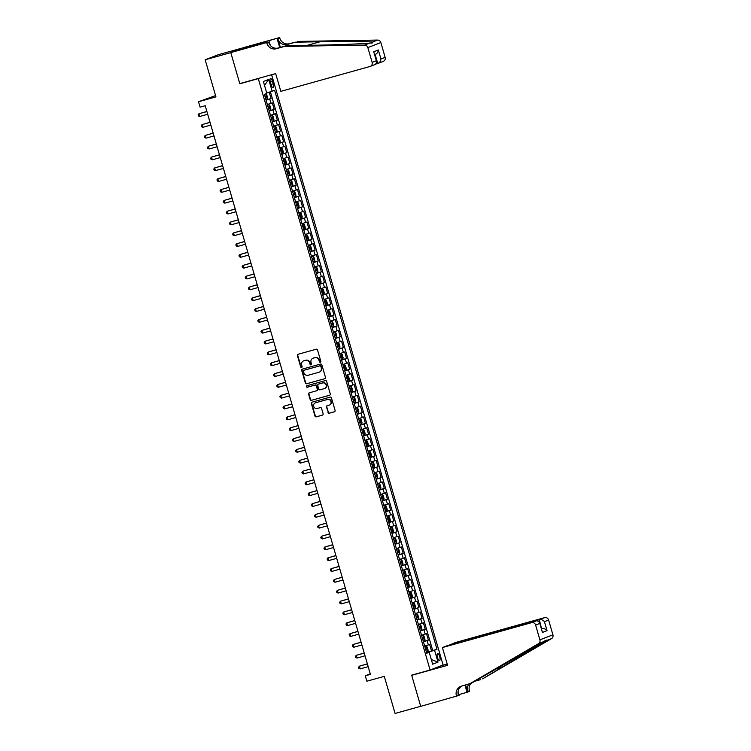 <?xml version="1.0" encoding="UTF-8"?>
<svg xmlns="http://www.w3.org/2000/svg" width="751" height="751" viewBox="0 0 751 751"><rect width="100%" height="100%" fill="white"/><g stroke="black" fill="none" stroke-linecap="round" stroke-linejoin="round"><path stroke-width="1.13" d="M320.33 362.245A0.779 0.732 -111.1 0 0 320.818 361.306L317.532 350.004A1.108 1.042 -111.1 0 0 316.218 349.224L298.109 354.275A1.108 1.042 -111.1 0 0 297.405 355.617L300.691 366.92A0.779 0.732 -111.1 0 0 301.677 367.446A0.779 0.732 -111.1 0 0 302.099 366.526L301.677 365.061A3.548 3.342 -111.1 0 1 303.911 360.762L305.413 360.339A3.548 3.342 -111.1 0 1 309.628 362.846L310.05 364.31A0.779 0.732 -111.1 0 0 311.036 364.836A0.779 0.732 -111.1 0 0 311.458 363.916L311.036 362.451A3.548 3.342 -111.1 0 1 313.261 358.152L314.772 357.729A3.548 3.342 -111.1 0 1 318.978 360.236L319.41 361.691A0.779 0.732 -111.1 0 0 320.33 362.245M439.71 656.665A3.614 1.202 74.4 0 0 437.617 653.623A3.614 1.202 74.4 0 0 437.457 657.538A3.614 1.202 74.4 0 0 439.551 660.58A3.614 1.202 74.4 0 0 439.71 656.665M327.999 412.43A1.108 1.042 -111.1 0 0 329.313 413.21L334.392 411.792A1.108 1.042 -111.1 0 0 335.096 410.45L331.444 397.899A1.108 1.042 -111.1 0 0 330.13 397.119L312.022 402.17A1.108 1.042 -111.1 0 0 311.327 403.512L314.969 416.063A1.108 1.042 -111.1 0 0 316.284 416.843L322.423 415.134A1.108 1.042 -111.1 0 0 323.118 413.792L321.559 408.422A1.108 1.042 -111.1 0 0 320.245 407.633L317.204 408.488A2.966 2.797 -111.1 0 1 315.307 402.874A2.966 2.797 -111.1 0 1 315.551 402.799L327.474 399.466A2.966 2.797 -111.1 0 1 329.36 405.08A2.966 2.797 -111.1 0 1 329.126 405.155L327.136 405.709A1.108 1.042 -111.1 0 0 326.441 407.061L328.347 412.29A1.108 1.042 -111.1 0 0 329.67 413.069L334.646 411.689M258.288 78.62L239.832 83.774L230.792 52.636L205.164 59.78L215.941 96.879L198.508 101.742L200.085 107.158L205.211 105.731L370.421 674.37L365.296 675.797L366.863 681.213L384.296 676.351L395.073 713.45L420.701 706.297L411.651 675.158L430.098 670.014L258.288 78.62L259.93 77.991M324.789 378.729A1.108 1.042 -111.1 0 0 325.483 377.387L321.841 364.836A1.108 1.042 -111.1 0 0 320.527 364.057L302.418 369.107A1.108 1.042 -111.1 0 0 301.714 370.45L305.366 383.001A1.108 1.042 -111.1 0 0 306.68 383.78L324.967 378.654M326.647 381.367L330.29 393.918A1.108 1.042 -111.1 0 1 329.595 395.261L311.477 400.311A1.108 1.042 -111.1 0 1 310.163 399.532L308.605 394.162A1.108 1.042 -111.1 0 1 309.299 392.82L316.65 390.764A1.108 1.042 -111.1 0 0 317.344 389.422L316.312 385.864A1.108 1.042 -111.1 0 0 314.998 385.075L307.347 387.216A0.779 0.732 -111.1 0 1 306.849 385.742A0.779 0.732 -111.1 0 1 306.915 385.723L325.333 380.588A1.108 1.042 -111.1 0 1 326.647 381.367M205.164 59.78L218.166 54.767L243.23 47.773M426.493 652.337L431.534 650.929L429.647 644.433L428.361 644.931L427.103 640.594L423.414 641.758M423.348 641.504L428.38 640.096L426.493 633.6L425.216 634.097L423.958 629.76L420.269 630.924M420.194 630.671L425.235 629.272L423.348 622.767L422.062 623.264L420.804 618.937L417.124 620.101M417.049 619.847L422.09 618.439L420.203 611.943L418.917 612.431L417.659 608.103L413.979 609.268M413.904 609.014L418.945 607.606L417.058 601.11L415.772 601.607L414.514 597.27L410.835 598.434M410.759 598.181L415.801 596.773L413.904 590.277L412.628 590.774L411.37 586.437L407.68 587.601M407.615 587.348L412.646 585.94L410.759 579.443L409.483 579.941L408.225 575.604L404.536 576.768M404.46 576.515L409.502 575.116L407.615 568.61L406.329 569.108L405.071 564.78L401.391 565.944M401.316 565.691L406.357 564.283L404.47 557.786L403.184 558.275L401.926 553.947L398.246 555.111M398.171 554.858L403.212 553.449L401.325 546.953L400.039 547.451L398.781 543.114L395.101 544.278M395.026 544.024L400.067 542.616L398.171 536.12L396.894 536.618L395.636 532.281L391.947 533.445M391.872 533.191L396.913 531.783L395.026 525.287L393.749 525.784L392.482 521.447L388.802 522.612M388.727 522.358L393.768 520.959L391.881 514.454L390.595 514.951L389.337 510.624L385.657 511.788M385.582 511.534L390.623 510.126L388.736 503.63L387.45 504.118L386.192 499.79L382.512 500.955M382.437 500.701L387.478 499.293L385.592 492.797L384.305 493.294L383.048 488.957L379.358 490.121M379.293 489.868L384.334 488.46L382.437 481.964L381.161 482.461L379.903 478.124L376.213 479.288M376.138 479.035L381.179 477.627L379.293 471.13L378.016 471.628L376.749 467.291L373.069 468.455M372.994 468.202L378.035 466.803L376.148 460.297L374.862 460.795L373.604 456.467L369.924 457.631M369.849 457.378L374.89 455.97L373.003 449.474L371.717 449.962L370.459 445.634L366.779 446.798M366.704 446.545L371.745 445.136L369.858 438.64L368.572 439.138L367.314 434.801L363.625 435.965M363.559 435.711L368.591 434.303L366.704 427.807L365.427 428.305L364.169 423.968L360.48 425.132M360.405 424.878L365.446 423.47L363.559 416.974L362.273 417.472L361.015 413.134L357.335 414.299M357.26 414.045L362.301 412.646L360.414 406.141L359.128 406.638L357.87 402.311L354.19 403.475M354.115 403.221L359.156 401.813L357.269 395.317L355.983 395.805L354.725 391.478L351.046 392.642M350.97 392.388L356.012 390.98L354.115 384.484L352.839 384.981L351.581 380.644L347.891 381.808M347.826 381.555L352.857 380.147L350.97 373.651L349.694 374.148L348.436 369.811L344.747 370.975M344.671 370.722L349.713 369.314L347.826 362.817L346.54 363.315L345.282 358.978L341.602 360.142M341.527 359.889L346.568 358.49L344.681 351.984L343.395 352.482L342.137 348.154L338.457 349.318M338.382 349.065L343.423 347.657L341.536 341.161L340.25 341.649L338.992 337.321L335.312 338.485M335.237 338.232L340.278 336.824L338.382 330.327L337.105 330.825L335.847 326.488L332.158 327.652M332.092 327.398L337.124 325.99L335.237 319.494L333.96 319.992L332.702 315.655L329.013 316.819M328.938 316.565L333.979 315.167L332.092 308.661L330.806 309.159L329.548 304.822L325.868 305.986M325.793 305.732L330.834 304.333L328.947 297.828L327.661 298.325L326.403 293.998L322.723 295.162M322.648 294.908L327.689 293.5L325.803 287.004L324.516 287.492L323.259 283.165L319.579 284.329M319.504 284.075L324.545 282.667L322.648 276.171L321.372 276.668L320.114 272.331L316.424 273.495M316.349 273.242L321.39 271.834L319.504 265.338L318.227 265.835L316.96 261.498L313.28 262.662M313.205 262.409L318.246 261.01L316.359 254.505L315.073 255.002L313.815 250.665L310.135 251.829M310.06 251.576L315.101 250.177L313.214 243.671L311.928 244.169L310.67 239.841L306.99 241.005M306.915 240.752L311.956 239.344L310.069 232.848L308.783 233.336L307.525 229.008L303.836 230.172M303.77 229.919L308.802 228.511L306.915 222.014L305.638 222.512L304.38 218.175L300.691 219.339M300.616 219.085L305.657 217.677L303.77 211.181L302.493 211.679L301.226 207.342L297.546 208.506M297.471 208.252L302.512 206.854L300.625 200.348L299.339 200.846L298.081 196.509L294.401 197.673M294.326 197.419L299.367 196.02L297.48 189.515L296.194 190.012L294.936 185.685L291.257 186.849M291.181 186.595L296.223 185.187L294.336 178.691L293.05 179.179L291.792 174.852L288.102 176.016M288.037 175.762L293.068 174.354L291.181 167.858L289.905 168.355L288.647 164.018L284.958 165.182M284.882 164.929L289.924 163.521L288.037 157.025L286.751 157.522L285.493 153.185L281.813 154.349M281.738 154.096L286.779 152.697L284.892 146.192L283.606 146.689L282.348 142.352L278.668 143.525M278.593 143.272L283.634 141.864L281.747 135.358L280.461 135.856L279.203 131.528L275.523 132.692M275.448 132.439L280.489 131.031L278.593 124.535L277.316 125.023L276.058 120.695L272.369 121.859M272.303 121.606L277.335 120.198L275.448 113.701L274.171 114.199L272.913 109.862L269.224 111.026M269.149 110.772L274.19 109.364L272.303 102.868L267.337 104.53M270.369 82.272L271.064 84.656A3.502 1.164 74.4 0 0 273.092 87.604A3.502 1.164 74.4 0 0 273.242 83.812L272.547 81.437A3.502 1.164 74.4 0 0 270.52 78.479A3.502 1.164 74.4 0 0 270.369 82.272M271.618 74.734L443.099 664.992L430.098 670.014M431.534 650.929L437.016 649.277L274.641 90.383L266.727 93.002M437.016 649.277L434.557 650.225L438.011 662.138L432.67 664.203L429.215 652.29L426.756 653.239L264.38 94.344L266.84 93.396L263.376 81.474L268.717 79.418L272.181 91.331M266.004 99.939L271.045 98.541L266.079 100.193M274.19 109.364L272.913 109.862M277.335 120.198L276.058 120.695M280.489 131.031L279.203 131.528M283.634 141.864L282.348 142.352M286.779 152.697L285.493 153.185M289.924 163.521L288.647 164.018M293.068 174.354L291.792 174.852M296.223 185.187L294.936 185.685M299.367 196.02L298.081 196.509M302.512 206.854L301.226 207.342M305.657 217.677L304.38 218.175M308.802 228.511L307.525 229.008M311.956 239.344L310.67 239.841M315.101 250.177L313.815 250.665M318.246 261.01L316.96 261.498M321.39 271.834L320.114 272.331M324.545 282.667L323.259 283.165M327.689 293.5L326.403 293.998M330.834 304.333L329.548 304.822M333.979 315.167L332.702 315.655M337.124 325.99L335.847 326.488M340.278 336.824L338.992 337.321M343.423 347.657L342.137 348.154M346.568 358.49L345.282 358.978M349.713 369.314L348.436 369.811M352.857 380.147L351.581 380.644M356.012 390.98L354.725 391.478M359.156 401.813L357.87 402.311M362.301 412.646L361.015 413.134M365.446 423.47L364.169 423.968M368.591 434.303L367.314 434.801M371.745 445.136L370.459 445.634M374.89 455.97L373.604 456.467M378.035 466.803L376.749 467.291M381.179 477.627L379.903 478.124M384.334 488.46L383.048 488.957M387.478 499.293L386.192 499.79M390.623 510.126L389.337 510.624M393.768 520.959L392.482 521.447M396.913 531.783L395.636 532.281M400.067 542.616L398.781 543.114M403.212 553.449L401.926 553.947M406.357 564.283L405.071 564.78M409.502 575.116L408.225 575.604M412.646 585.94L411.37 586.437M415.801 596.773L414.514 597.27M418.945 607.606L417.659 608.103M422.09 618.439L420.804 618.937M425.235 629.272L423.958 629.76M428.38 640.096L427.103 640.594M432.707 650.479L270.416 91.875M271.045 98.541L269.215 92.242M429.159 652.3L426.568 652.6M215.565 95.593L198.508 101.742M370.271 673.872L365.296 675.797M270.482 115.363L274.171 114.199M273.627 126.187L277.316 125.023M276.781 137.02L280.461 135.856M279.926 147.853L283.606 146.689M283.071 158.686L286.751 157.522M286.215 169.519L289.905 168.355M289.37 180.343L293.05 179.179M292.514 191.176L296.194 190.012M295.659 202.01L299.339 200.846M298.804 212.843L302.493 211.679M301.949 223.676L305.638 222.512M305.103 234.5L308.783 233.336M308.248 245.333L311.928 244.169M311.393 256.166L315.073 255.002M314.538 266.999L318.227 265.835M317.682 277.832L321.372 276.668M320.837 288.656L324.516 287.492M323.981 299.489L327.661 298.325M327.126 310.323L330.806 309.159M330.271 321.156L333.96 319.992M333.416 331.989L337.105 330.825M336.57 342.813L340.25 341.649M339.715 353.646L343.395 352.482M342.86 364.479L346.54 363.315M346.004 375.312L349.694 374.148M349.149 386.145L352.839 384.981M352.303 396.969L355.983 395.805M355.448 407.802L359.128 406.638M358.593 418.636L362.273 417.472M361.738 429.469L365.427 428.305M364.892 440.302L368.572 439.138M368.037 451.126L371.717 449.962M371.182 461.959L374.862 460.795M374.327 472.792L378.016 471.628M377.471 483.625L381.161 482.461M380.626 494.458L384.305 493.294M383.77 505.282L387.45 504.118M386.915 516.115L390.595 514.951M390.06 526.949L393.749 525.784M393.205 537.782L396.894 536.618M396.359 548.615L400.039 547.451M399.504 559.439L403.184 558.275M402.649 570.272L406.329 569.108M405.793 581.105L409.483 579.941M408.938 591.938L412.628 590.774M412.092 602.771L415.772 601.607M415.237 613.595L418.917 612.431M418.382 624.428L422.062 623.264M421.527 635.262L425.216 634.097M429.215 652.29L426.643 652.863M424.681 646.095L428.361 644.931M429.046 651.915L434.557 650.225M264.512 85.379L268.717 79.418M438.011 662.138L431.309 659.519M239.832 83.774L241.475 83.136M320.555 362.132A0.779 0.732 -111.1 0 1 319.757 361.56L319.335 360.095A3.548 3.342 -111.1 0 0 315.129 357.598L314.772 357.729M313.158 358.18A3.548 3.342 -111.1 0 1 313.618 358.011L315.129 357.598M303.798 360.79A3.548 3.342 -111.1 0 1 304.258 360.63L305.77 360.208A3.548 3.342 -111.1 0 1 309.975 362.705L310.398 364.169A0.779 0.732 -111.1 0 0 311.196 364.742M298.213 354.247A1.108 1.042 -111.1 0 0 297.762 355.486L301.038 366.779A0.779 0.732 -111.1 0 0 301.846 367.352M302.522 369.079A1.108 1.042 -111.1 0 0 302.071 370.318L305.713 382.86A1.108 1.042 -111.1 0 0 307.028 383.648L325.033 378.617M320.771 366.404A0.779 0.732 -111.1 0 0 319.851 365.85L303.958 370.29A0.779 0.732 -111.1 0 0 303.47 371.229L303.911 372.768A3.548 3.342 -111.1 0 0 308.126 375.275L318.987 372.243A3.548 3.342 -111.1 0 0 321.221 367.943L321.128 366.263A0.779 0.732 -111.1 0 0 320.208 365.718L319.851 365.85M304.183 370.196A0.779 0.732 -111.1 0 1 304.305 370.149L320.208 365.718M319.447 372.074A3.548 3.342 -111.1 0 0 321.569 367.802L321.221 367.943M321.128 366.263L321.569 367.802M329.839 395.148L311.477 400.311M309.412 392.782A1.108 1.042 -111.1 0 0 308.961 394.022L310.52 399.391A1.108 1.042 -111.1 0 0 311.834 400.18M316.828 390.698L316.997 390.633A1.108 1.042 -111.1 0 0 317.701 389.29L316.659 385.723A1.108 1.042 -111.1 0 0 315.345 384.944L307.347 387.216M307.065 385.685A0.779 0.732 -111.1 0 0 307.703 387.075M324.272 388.642A2.966 2.797 -111.1 0 0 326.094 384.916A2.966 2.797 -111.1 0 0 322.62 382.954L318.415 384.127A1.108 1.042 -111.1 0 0 317.72 385.47L318.753 389.027A1.108 1.042 -111.1 0 0 320.067 389.816L324.272 388.642M324.685 388.483A2.966 2.797 -111.1 0 0 326.45 384.784A2.966 2.797 -111.1 0 0 322.968 382.813L322.62 382.954M318.593 384.061A1.108 1.042 -111.1 0 1 318.771 383.986L322.968 382.813M327.239 405.681A1.108 1.042 -111.1 0 0 326.788 406.92L328.347 412.29M329.539 405.005A2.966 2.797 -111.1 0 0 331.304 401.297A2.966 2.797 -111.1 0 0 327.821 399.335L327.474 399.466M315.486 402.818A2.966 2.797 -111.1 0 1 315.899 402.658L327.821 399.335M312.125 402.142A1.108 1.042 -111.1 0 0 311.674 403.381L315.317 415.923A1.108 1.042 -111.1 0 0 316.631 416.711L322.667 415.021M267.253 99.151L265.704 93.828L266.68 94.579L267.628 97.827L267.234 99.188L265.91 99.62M206.882 111.458L198.921 113.776L199.7 116.48L207.689 114.255M265.31 97.564L266.248 97.264L265.873 95.959L264.934 96.259M206.9 111.552L198.921 113.776L198.086 114.856L198.395 115.945L199.7 116.48M376.307 63.901L377.762 63.488L375.153 54.513C377.011 53.753 378.072 52.241 378.335 49.988L380.945 58.972C380.682 61.235 379.621 62.737 377.762 63.488L383.292 61.375A3.389 3.192 68.9 0 0 385.141 57.358L380.851 42.572L367.849 47.585A3.389 3.192 -111.1 0 0 364.592 45.088L284.404 46.459L276.199 48.74A7.895 7.444 68.9 0 1 266.821 43.164L266.652 42.572L230.773 52.579L243.775 47.557L279.654 37.55L254.148 44.938L254.373 45.717M284.404 46.459L286.328 45.717L310.914 45.295C334.326 44.929 362.095 43.896 369.736 43.098C372.562 43.107 373.472 42.76 372.449 42.056C368.403 41.465 343.667 41.324 320.067 41.765L295.481 42.178L287.286 44.469A7.895 7.444 68.9 0 1 277.908 38.892L279.823 38.141L279.654 37.55M295.481 42.178L289.21 43.727A7.895 7.444 68.9 0 1 279.823 38.141M266.821 43.164L268.745 42.422A7.895 7.444 68.9 0 0 278.123 47.998L286.328 45.717M230.773 52.579L239.785 83.605L275.664 73.598L280.827 91.359L370.008 66.482A3.389 3.192 -111.1 0 0 372.139 62.371L367.849 47.585M372.327 42.929L372.449 42.056L377.593 40.066L297.405 41.436M266.652 42.572L246.816 47.829M250.721 46.74L250.505 46.018L243.728 48.637L246.797 47.773M250.505 46.018L254.148 44.938M269.196 41.587L270.304 45.379M280.367 47.379L277.908 38.892M279.729 47.557L277.11 38.536M377.593 40.066A3.389 3.192 68.9 0 1 380.851 42.572M253.791 45.886L253.585 45.154M372.139 62.371L376.345 60.756L376.833 61.751L375.538 64.361L370.29 66.388M376.345 60.756L373.735 51.763L376.833 61.751M442.414 647.55L531.595 622.663L536.852 620.636L447.671 645.522L442.414 647.55L447.577 665.311L411.698 675.318L420.71 706.353L459.143 695.36L458.072 691.69M450.234 644.809L455.416 642.527L544.597 617.651A3.389 3.192 68.9 0 1 548.624 620.044L552.914 634.83A3.389 3.192 68.9 0 1 551.497 638.632L482.593 678.857L546.352 640.622C546.897 639.674 545.986 640.021 543.63 641.664L471.515 683.138L461.396 686.161A7.895 7.444 -111.1 0 0 456.42 695.745L456.589 696.346M474.726 681.26L480.668 679.599M548.624 620.044L544.419 621.659L547.038 630.652L542.429 632.426L539.819 623.443L535.623 625.057L539.913 639.843L552.914 634.83M543.63 641.664L538.495 643.654L469.591 683.879M470.924 683.363A7.895 7.444 -111.1 0 0 469.422 690.732L469.591 691.324L467.047 692.309L464.972 685.165M458.908 694.581L467.047 692.309M413.341 674.689L411.698 675.318M441.466 665.63L447.202 664.025M450.168 644.555L539.349 619.678L544.597 617.651M469.075 684.02A7.895 7.444 -111.1 0 0 467.498 691.474L465.611 684.987M538.495 643.654A3.389 3.192 -111.1 0 0 539.913 639.843M535.623 625.057A3.389 3.192 -111.1 0 0 531.595 622.663M551.497 638.632L546.352 640.622L546.155 640.124M461.771 686.057A7.895 7.444 -111.1 0 0 458.345 695.004L456.42 695.745M541.565 628.775L539.349 619.678C541.33 619.34 543.02 619.997 544.419 621.659M547.038 630.652C545.63 628.991 543.94 628.334 541.959 628.671L541.584 628.812M542.429 632.426L539.678 622.269L536.852 620.636M539.819 623.443L539.678 622.269M269.055 110.453L270.388 110.012L270.773 108.66L269.825 105.412L268.811 104.596L267.487 105.037M268.811 104.596L267.469 104.971M210.027 122.291L202.066 124.61L202.854 127.313L210.834 125.088M268.464 108.388L269.393 108.097L269.018 106.792L268.079 107.093M210.045 122.385L202.066 124.61L201.23 125.689L201.55 126.778L202.854 127.313M272.209 121.286L273.533 120.845L273.918 119.493L272.979 116.245L271.956 115.429L270.632 115.87M271.956 115.429L270.613 115.804M213.171 133.124L205.211 135.443L205.999 138.146L213.979 135.922M271.609 119.221L272.547 118.921L272.162 117.625L271.233 117.926M213.2 133.209L205.211 135.443L204.375 136.522L204.694 137.602L205.999 138.146M275.354 132.11L276.678 131.678L277.063 130.327L276.124 127.069L275.101 126.262L273.777 126.694M275.101 126.262L273.758 126.637M216.316 143.957L208.356 146.267L209.144 148.98L217.133 146.755M274.753 130.054L275.692 129.754L275.317 128.459L274.378 128.759M216.344 144.042L208.356 146.267L207.52 147.356L207.839 148.435L209.144 148.98M278.499 142.943L279.823 142.512L280.217 141.15L279.269 137.902L278.255 137.095L276.922 137.527M278.255 137.095L276.912 137.471M219.461 154.79L211.5 157.1L212.289 159.813L220.278 157.579M277.898 140.888L278.837 140.587L278.461 139.292L277.523 139.583M219.489 154.875L211.5 157.1L210.674 158.189L210.984 159.268L212.289 159.813M281.644 153.777L282.967 153.345L283.362 151.984L282.414 148.736L281.4 147.928L280.076 148.36M281.4 147.928L280.057 148.304M222.615 165.614L214.655 167.933L215.434 170.637L223.422 168.412M281.043 151.721L281.982 151.42L281.606 150.116L280.667 150.416M222.634 165.708L214.655 167.933L213.819 169.013L214.129 170.101L215.434 170.637M284.789 164.61L286.122 164.169L286.506 162.817L285.568 159.569L284.545 158.752L283.221 159.193M284.545 158.752L283.202 159.128M225.76 176.447L217.799 178.766L218.588 181.47L226.567 179.245M284.197 162.545L285.127 162.254L284.751 160.949L283.812 161.249M225.779 176.541L217.799 178.766L216.964 179.846L217.283 180.935L218.588 181.47M287.943 175.443L289.266 175.002L289.651 173.65L288.713 170.402L287.689 169.585L286.366 170.026M287.689 169.585L286.347 169.961M228.905 187.281L220.944 189.599L221.733 192.303L229.712 190.078M287.342 173.378L288.281 173.077L287.896 171.782L286.966 172.082M228.933 187.365L220.944 189.599L220.109 190.679L220.428 191.758L221.733 192.303M291.088 186.267L292.411 185.835L292.806 184.483L291.857 181.226L290.844 180.418L289.51 180.85M290.844 180.418L289.492 180.794M232.05 198.114L224.089 200.423L224.878 203.136L232.866 200.911M290.487 184.211L291.426 183.911L291.05 182.615L290.111 182.915M232.078 198.198L224.089 200.423L223.254 201.512L223.573 202.592L224.878 203.136M294.232 197.1L295.556 196.668L295.95 195.307L295.002 192.059L293.988 191.252L292.655 191.683M293.988 191.252L292.646 191.627M235.194 208.947L227.234 211.256L228.022 213.969L236.011 211.735M294.57 194.744L293.622 195.007L294.57 194.744L294.195 193.448L293.256 193.739M235.223 209.031L227.234 211.256L226.408 212.345L226.718 213.425L228.022 213.969M297.377 207.933L298.71 207.501L299.095 206.14L298.147 202.892L297.133 202.085L295.81 202.517M297.133 202.085L295.791 202.46M238.349 219.771L230.388 222.089L231.167 224.793L239.156 222.568M296.786 205.877L297.715 205.577L297.34 204.272L296.401 204.572M238.367 219.865L230.388 222.089L229.553 223.169L229.862 224.258L231.167 224.793M300.522 218.766L301.855 218.325L302.24 216.973L301.301 213.725L300.278 212.909L298.954 213.35M300.278 212.909L298.936 213.284M241.493 230.604L233.533 232.923L234.321 235.626L242.301 233.401M299.931 216.701L300.869 216.41L300.484 215.105L299.555 215.406M241.522 230.698L233.533 232.923L232.697 234.002L233.017 235.091L234.321 235.626M303.676 229.599L305 229.158L305.385 227.806L304.446 224.558L303.423 223.742L302.099 224.183M303.423 223.742L302.08 224.117M244.638 241.437L236.678 243.756L237.466 246.459L245.455 244.235M303.075 227.534L304.014 227.234L303.639 225.938L302.7 226.239M244.666 241.522L236.678 243.756L235.842 244.835L236.161 245.915L237.466 246.459M306.821 240.423L308.145 239.991L308.539 238.64L307.591 235.382L306.596 234.594L305.244 235.007M308.154 239.954L306.596 234.594L305.225 234.95M247.783 252.27L239.822 254.58L240.611 257.293L248.6 255.068M307.159 238.067L306.211 238.33L307.159 238.067L306.784 236.772L305.845 237.072M247.811 252.355L239.822 254.58L238.996 255.669L239.306 256.748L240.611 257.293M309.966 251.256L311.29 250.825L311.684 249.463L310.736 246.215L309.722 245.408L308.389 245.84M309.722 245.408L308.379 245.784M250.928 263.103L242.967 265.413L243.756 268.126L251.745 265.892M309.365 249.201L310.304 248.9L309.928 247.605L308.99 247.896M250.956 263.188L242.967 265.413L242.141 266.502L242.451 267.581L243.756 268.126M313.111 262.09L314.444 261.658L314.829 260.297L313.88 257.049L312.867 256.241L311.543 256.673M312.867 256.241L311.524 256.617M254.082 273.927L246.121 276.246L246.901 278.95L254.889 276.725M312.519 260.034L313.449 259.733L313.073 258.428L312.134 258.729M254.101 274.021L246.121 276.246L245.286 277.326L245.596 278.414L246.901 278.95M316.255 272.923L317.589 272.482L317.973 271.13L317.035 267.882L316.04 267.093L314.688 267.506M317.598 272.453L316.04 267.093L314.669 267.44M257.227 284.76L249.266 287.079L250.055 289.783L258.034 287.558M315.664 270.858L316.603 270.567L316.218 269.262L315.289 269.562M257.255 284.845L249.266 287.079L248.431 288.159L248.75 289.248L250.055 289.783M319.41 283.747L320.733 283.315L321.118 281.963L320.179 278.715L319.184 277.917L317.833 278.339M320.743 283.277L319.184 277.917L317.814 278.274M260.372 295.594L252.411 297.912L253.2 300.616L261.188 298.391M319.748 281.39L318.8 281.663L319.748 281.39L319.372 280.095L318.433 280.395M260.4 295.678L252.411 297.912L251.576 298.992L251.895 300.071L253.2 300.616M322.555 294.58L323.878 294.148L324.272 292.796L323.324 289.539L322.31 288.731L320.977 289.163M322.31 288.731L320.959 289.107M263.517 306.427L255.556 308.736L256.344 311.449L264.333 309.224M321.954 292.524L322.892 292.223L322.517 290.928L321.578 291.228M263.545 306.511L255.556 308.736L254.73 309.825L255.04 310.905L256.344 311.449M325.699 305.413L327.023 304.981L327.417 303.62L326.469 300.372L325.455 299.565L324.122 299.996M325.455 299.565L324.113 299.94M266.661 317.26L258.71 319.569L259.489 322.282L267.478 320.048M325.099 303.357L326.037 303.057L325.662 301.761L324.723 302.052M266.689 317.344L258.71 319.569L257.875 320.658L258.184 321.738L259.489 322.282M328.844 316.246L330.177 315.805L330.562 314.453L329.614 311.205L328.628 310.416L327.276 310.83M330.187 315.777L328.628 310.416L327.258 310.773M269.816 328.084L261.855 330.402L262.643 333.106L270.623 330.881M328.253 314.19L329.182 313.89L328.807 312.585L327.868 312.885M269.834 328.178L261.855 330.402L261.019 331.482L261.339 332.571L262.643 333.106M331.998 327.079L333.322 326.638L333.707 325.286L332.768 322.038L331.773 321.25L330.421 321.663M333.331 326.61L331.773 321.25L330.402 321.597M272.96 338.917L265 341.236L265.788 343.939L273.768 341.714M332.336 324.723L331.388 324.986L332.336 324.723L331.951 323.418L331.022 323.719M272.988 339.001L265 341.236L264.164 342.315L264.483 343.404L265.788 343.939M335.143 337.903L336.467 337.471L336.852 336.119L335.913 332.871L334.89 332.055L333.566 332.496M334.89 332.055L333.547 332.43M276.105 349.75L268.145 352.069L268.933 354.772L276.922 352.548M335.481 335.547L334.533 335.819L335.481 335.547L335.106 334.251L334.167 334.552M276.133 349.835L268.145 352.069L267.309 353.148L267.628 354.228L268.933 354.772M338.288 348.736L339.612 348.304L340.006 346.953L339.058 343.695L338.044 342.888L336.711 343.32M338.044 342.888L336.692 343.263M279.25 360.583L271.289 362.893L272.078 365.606L280.067 363.381M337.687 346.68L338.626 346.38L338.25 345.084L337.312 345.385M279.278 360.668L271.289 362.893L270.463 363.982L270.773 365.061L272.078 365.606M341.433 359.569L342.756 359.138L343.151 357.776L342.203 354.528L341.189 353.721L339.865 354.153M341.189 353.721L339.846 354.096M282.404 371.416L274.444 373.726L275.223 376.439L283.211 374.205M340.832 357.514L341.771 357.213L341.395 355.918L340.456 356.209M282.423 371.501L274.444 373.726L273.608 374.815L273.918 375.894L275.223 376.439M344.578 370.403L345.911 369.961L346.295 368.61L345.357 365.361L344.334 364.554L343.01 364.986M344.334 364.554L342.991 364.93M285.549 382.24L277.588 384.559L278.377 387.263L286.356 385.038M343.986 368.347L344.916 368.046L344.54 366.741L343.601 367.042M285.568 382.334L277.588 384.559L276.753 385.639L277.072 386.727L278.377 387.263M347.732 381.236L349.055 380.795L349.44 379.443L348.502 376.195L347.478 375.378L346.155 375.819M347.478 375.378L346.136 375.753M288.694 393.073L280.733 395.392L281.522 398.096L289.501 395.871M347.131 379.171L348.07 378.88L347.685 377.575L346.755 377.875M288.722 393.158L280.733 395.392L279.898 396.472L280.217 397.551L281.522 398.096M350.877 392.06L352.2 391.628L352.585 390.276L351.646 387.028L350.623 386.211L349.299 386.652M350.623 386.211L349.281 386.587M291.839 403.907L283.878 406.225L284.667 408.929L292.655 406.704M350.276 390.004L351.215 389.703L350.839 388.408L349.9 388.708M291.867 403.991L283.878 406.225L283.043 407.305L283.362 408.384L284.667 408.929M354.021 402.893L355.345 402.461L355.739 401.109L354.791 397.852L353.777 397.044L352.444 397.476M353.777 397.044L352.435 397.42M294.983 414.74L287.023 417.049L287.811 419.762L295.8 417.537M353.421 400.837L354.359 400.536L353.984 399.241L353.045 399.541M295.012 414.824L287.023 417.049L286.197 418.138L286.506 419.218L287.811 419.762M357.166 413.726L358.499 413.294L358.884 411.933L357.936 408.685L356.922 407.877L355.599 408.309M356.922 407.877L355.58 408.253M298.138 425.573L290.177 427.882L290.956 430.595L298.945 428.361M356.575 411.67L357.504 411.37L357.129 410.074L356.19 410.365M298.156 425.657L290.177 427.882L289.342 428.971L289.651 430.051L290.956 430.595M360.311 424.559L361.644 424.118L362.029 422.766L361.09 419.518L360.067 418.711L358.743 419.142M360.067 418.711L358.725 419.086M301.282 436.397L293.322 438.715L294.11 441.419L302.09 439.194M360.649 422.203L359.71 422.466L360.649 422.203L360.273 420.898L359.335 421.198M301.301 436.491L293.322 438.715L292.486 439.795L292.806 440.884L294.11 441.419M363.465 435.392L364.789 434.951L365.174 433.599L364.235 430.351L363.212 429.534L361.888 429.976M363.212 429.534L361.869 429.91M304.427 447.23L296.467 449.549L297.255 452.252L305.244 450.027M362.864 433.327L363.803 433.036L363.418 431.731L362.489 432.032M304.455 447.314L296.467 449.549L295.631 450.628L295.95 451.708L297.255 452.252M366.61 446.216L367.934 445.784L368.328 444.432L367.38 441.184L366.366 440.368L365.033 440.809M366.366 440.368L365.014 440.743M307.572 458.063L299.611 460.382L300.4 463.085L308.389 460.861M366.009 444.16L366.948 443.86L366.572 442.564L365.634 442.865M307.6 458.148L299.611 460.382L298.785 461.461L299.095 462.541L300.4 463.085M369.755 457.049L371.078 456.617L371.473 455.266L370.525 452.008L369.511 451.201L368.178 451.633M369.511 451.201L368.168 451.576M310.717 468.896L302.756 471.206L303.545 473.919L311.534 471.694M369.154 454.993L370.093 454.693L369.717 453.397L368.779 453.698M310.745 468.981L302.756 471.206L301.93 472.295L302.24 473.374L303.545 473.919M372.9 467.882L374.233 467.451L374.618 466.089L373.669 462.841L372.656 462.034L371.332 462.466M372.656 462.034L371.313 462.409M313.871 479.729L305.91 482.039L306.69 484.752L314.678 482.517M373.238 465.526L372.289 465.789L373.238 465.526L372.862 464.231L371.923 464.522M313.89 479.814L305.91 482.039L305.075 483.128L305.385 484.207L306.69 484.752M376.044 478.716L377.377 478.274L377.762 476.923L376.824 473.674L375.8 472.867L374.477 473.299M375.8 472.867L374.458 473.243M317.016 490.553L309.055 492.872L309.844 495.576L317.823 493.351M375.453 476.66L376.392 476.359L376.007 475.054L375.078 475.355M317.044 490.647L309.055 492.872L308.22 493.951L308.539 495.04L309.844 495.576M379.199 489.549L380.522 489.108L380.907 487.756L379.968 484.508L378.945 483.691L377.622 484.132M378.945 483.691L377.603 484.066M320.161 501.386L312.2 503.705L312.989 506.409L320.977 504.184M378.598 487.483L379.537 487.192L379.161 485.888L378.222 486.188M320.189 501.471L312.2 503.705L311.365 504.785L311.684 505.864L312.989 506.409M382.343 500.373L383.667 499.941L384.061 498.589L383.113 495.341L382.118 494.543L380.766 494.965M383.677 499.903L382.118 494.543L380.748 494.9M323.305 512.22L315.345 514.538L316.133 517.242L324.122 515.017M381.743 498.317L382.681 498.016L382.306 496.721L381.367 497.021M323.334 512.304L315.345 514.538L314.519 515.618L314.829 516.697L316.133 517.242M385.488 511.206L386.812 510.774L387.206 509.422L386.258 506.165L385.272 505.376L383.911 505.789M386.821 510.736L385.272 505.376L383.902 505.733M326.45 523.053L318.499 525.362L319.278 528.075L327.267 525.85M385.826 508.849L384.878 509.112L385.826 508.849L385.451 507.554L384.512 507.854M326.478 523.137L318.499 525.362L317.664 526.451L317.973 527.531L319.278 528.075M388.633 522.039L389.966 521.607L390.351 520.246L389.403 516.998L388.389 516.19L387.065 516.622M388.389 516.19L387.047 516.566M329.605 533.886L321.644 536.195L322.432 538.908L330.412 536.674M388.042 519.983L388.971 519.683L388.596 518.387L387.657 518.678M329.623 533.97L321.644 536.195L320.808 537.275L321.118 538.364L322.432 538.908M391.778 532.872L393.111 532.431L393.496 531.079L392.557 527.831L391.534 527.024L390.21 527.455M391.534 527.024L390.191 527.399M332.749 544.71L324.789 547.028L325.577 549.732L333.557 547.507M391.187 530.816L392.125 530.516L391.74 529.211L390.811 529.511M332.777 544.804L324.789 547.028L323.953 548.108L324.272 549.197L325.577 549.732M394.932 543.705L396.256 543.264L396.641 541.912L395.702 538.664L394.707 537.876L393.355 538.289M396.265 543.236L394.707 537.876L393.336 538.223M335.894 555.543L327.934 557.862L328.722 560.565L336.711 558.34M394.331 541.64L395.27 541.349L394.895 540.044L393.956 540.345M335.922 555.627L327.934 557.862L327.098 558.941L327.417 560.021L328.722 560.565M398.077 554.529L399.401 554.097L399.795 552.745L398.847 549.497L397.852 548.699L396.5 549.122M399.41 554.06L397.852 548.699L396.481 549.056M339.039 566.376L331.078 568.695L331.867 571.398L339.856 569.174M398.415 552.173L397.467 552.445L398.415 552.173L398.039 550.877L397.101 551.178M339.067 566.461L331.078 568.695L330.252 569.774L330.562 570.854L331.867 571.398M401.222 565.362L402.545 564.93L402.94 563.579L401.992 560.321L400.978 559.514L399.654 559.946M400.978 559.514L399.635 559.889M342.193 577.209L334.233 579.519L335.012 582.232L343 580.007M400.621 563.306L401.56 563.006L401.184 561.71L400.245 562.011M342.212 577.294L334.233 579.519L333.397 580.607L333.707 581.687L335.012 582.232M404.367 576.195L405.7 575.764L406.084 574.402L405.136 571.154L404.122 570.347L402.799 570.779M404.122 570.347L402.78 570.722M345.338 588.042L337.377 590.352L338.166 593.065L346.145 590.83M403.775 574.139L404.705 573.839L404.329 572.544L403.39 572.835M345.357 588.127L337.377 590.352L336.542 591.431L336.861 592.52L338.166 593.065M407.521 587.029L408.844 586.587L409.229 585.236L408.291 581.987L407.295 581.199L405.944 581.612M408.854 586.559L407.295 581.199L405.925 581.556M348.483 598.866L340.522 601.185L341.311 603.888L349.29 601.664M406.92 584.973L407.859 584.672L407.474 583.367L406.544 583.668M348.511 598.96L340.522 601.185L339.687 602.264L340.006 603.353L341.311 603.888M410.666 597.862L411.989 597.42L412.374 596.069L411.435 592.821L410.44 592.032L409.088 592.445M411.999 597.392L410.44 592.032L409.07 592.379M351.628 609.699L343.667 612.018L344.456 614.722L352.444 612.497M411.004 595.505L410.055 595.768L411.004 595.505L410.628 594.201L409.689 594.501M351.656 609.784L343.667 612.018L342.832 613.098L343.151 614.177L344.456 614.722M413.81 608.685L415.134 608.254L415.528 606.902L414.58 603.654L413.566 602.837L412.233 603.278M413.566 602.837L412.224 603.213M354.772 620.533L346.812 622.851L347.6 625.555L355.589 623.33M414.148 606.329L413.2 606.601L414.148 606.329L413.773 605.034L412.834 605.334M354.801 620.617L346.812 622.851L345.986 623.931L346.295 625.01L347.6 625.555M416.955 619.519L418.279 619.087L418.673 617.735L417.725 614.478L416.711 613.67L415.387 614.102M416.711 613.67L415.369 614.046M357.927 631.366L349.966 633.675L350.745 636.388L358.734 634.163M416.354 617.463L417.293 617.162L416.918 615.867L415.979 616.167M357.945 631.45L349.966 633.675L349.131 634.764L349.44 635.844L350.745 636.388M420.1 630.352L421.433 629.92L421.818 628.559L420.879 625.311L419.856 624.503L418.532 624.935M419.856 624.503L418.514 624.879M361.071 642.199L353.111 644.508L353.899 647.221L361.879 644.987M419.509 628.296L420.438 627.996L420.062 626.7L419.124 626.991M361.09 642.283L353.111 644.508L352.275 645.588L352.595 646.677L353.899 647.221M423.254 641.185L424.578 640.744L424.963 639.392L424.024 636.144L423.001 635.337L421.677 635.768M423.001 635.337L421.658 635.712M364.216 653.023L356.256 655.341L357.044 658.045L365.024 655.82M422.653 639.129L423.592 638.829L423.207 637.524L422.278 637.824M364.244 653.117L356.256 655.341L355.42 656.421L355.739 657.51L357.044 658.045M426.399 652.018L427.723 651.577L428.117 650.225L427.169 646.977L426.155 646.16L424.822 646.602M426.155 646.16L424.803 646.536M367.361 663.856L359.4 666.175L360.189 668.878L368.178 666.653M425.798 649.953L426.737 649.662L426.361 648.357L425.423 648.657M367.389 663.94L359.4 666.175L358.565 667.254L358.884 668.334L360.189 668.878M271.017 103.366L269.759 99.029M270.313 82.056L272.547 81.437M270.998 84.441L273.242 83.812M265.3 97.527L266.248 97.264M287.286 44.469L289.21 43.727M278.123 47.998L276.199 48.74M373.735 51.763L378.335 49.988M380.945 58.972L385.141 57.358M364.592 45.088L369.736 43.098M320.067 41.765L307.178 45.36M467.498 691.474L469.422 690.732M501.799 667.263L495.857 668.925M270.398 109.984L268.839 104.624M268.454 108.36L269.393 108.097M273.542 120.808L271.984 115.447M271.599 119.193L272.547 118.921M276.687 131.641L275.129 126.281M274.744 130.017L275.692 129.754M279.832 142.474L278.274 137.114M277.889 140.85L278.837 140.587M282.986 153.307L281.428 147.947M281.034 151.683L281.982 151.42M286.131 164.14L284.573 158.78M284.188 162.516L285.127 162.254M289.276 174.964L287.717 169.604M287.333 173.35L288.281 173.077M292.421 185.797L290.862 180.437M290.477 184.173L291.426 183.911M295.565 196.631L294.007 191.27M298.72 207.464L297.161 202.103M296.767 205.84L297.715 205.577M301.864 218.297L300.306 212.937M299.921 216.673L300.869 216.41M305.009 229.121L303.451 223.76M303.066 227.506L304.014 227.234M311.299 250.787L309.75 245.427M309.356 249.163L310.304 248.9M314.453 261.62L312.895 256.26M312.51 259.996L313.449 259.733M315.655 270.829L316.603 270.567M323.888 294.11L322.329 288.75M321.944 292.486L322.892 292.223M327.032 304.944L325.483 299.583M325.089 303.32L326.037 303.057M328.243 314.153L329.182 313.89M336.476 337.434L334.918 332.073M339.621 348.267L338.063 342.907M337.678 346.643L338.626 346.38M342.775 359.1L341.217 353.74M340.823 357.476L341.771 357.213M345.92 369.933L344.362 364.573M343.977 368.309L344.916 368.046M349.065 380.766L347.506 375.406M347.122 379.142L348.07 378.88M352.21 391.59L350.651 386.23M350.266 389.976L351.215 389.703M355.354 402.423L353.796 397.063M353.411 400.799L354.359 400.536M358.509 413.257L356.95 407.896M356.556 411.632L357.504 411.37M361.653 424.09L360.095 418.729M364.798 434.923L363.24 429.563M362.855 433.299L363.803 433.036M367.943 445.747L366.385 440.386M366 444.132L366.948 443.86M371.088 456.58L369.53 451.22M369.145 454.956L370.093 454.693M374.242 467.413L372.684 462.053M377.387 478.246L375.829 472.886M375.444 476.622L376.392 476.359M380.532 489.079L378.973 483.719M378.588 487.455L379.537 487.192M381.733 498.288L382.681 498.016M389.976 521.57L388.417 516.209M388.032 519.945L388.971 519.683M393.12 532.403L391.562 527.042M391.177 530.779L392.125 530.516M394.322 541.612L395.27 541.349M402.564 564.893L401.006 559.533M400.612 563.269L401.56 563.006M405.709 575.726L404.151 570.366M403.766 574.102L404.705 573.839M406.911 584.935L407.859 584.672M415.143 608.216L413.585 602.856M418.298 619.049L416.739 613.689M416.345 617.425L417.293 617.162M421.442 629.882L419.884 624.522M419.499 628.258L420.438 627.996M424.587 640.716L423.029 635.355M422.644 639.092L423.592 638.829M427.732 651.549L426.174 646.179M425.789 649.925L426.737 649.662M375.425 54.41L374.777 54.663"/></g></svg>
